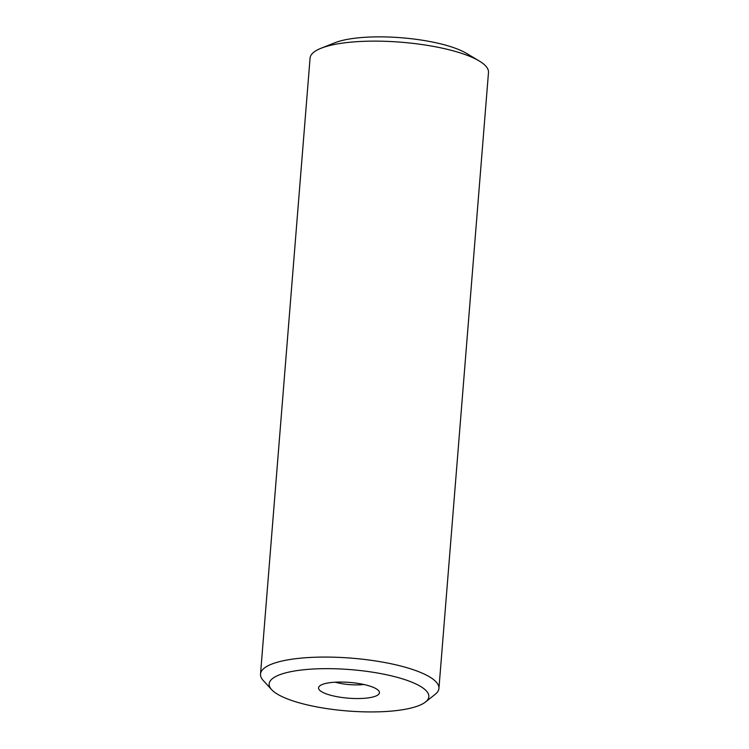 <?xml version="1.0" encoding="UTF-8"?>
<svg xmlns="http://www.w3.org/2000/svg" width="749" height="749" viewBox="0 0 749 749"><rect width="100%" height="100%" fill="white"/><g stroke="black" fill="none" stroke-linecap="round" stroke-linejoin="round"><path stroke-width="1.12" d="M438.933 688.425L488.488 72.475A89.496 23.163 -175.4 0 0 479.163 60.941A89.496 23.163 -175.4 0 0 401.136 42.216A89.496 23.163 -175.4 0 0 321.115 48.226A89.496 23.163 -175.4 0 0 314.458 51.718A89.496 23.163 -175.4 0 0 310.067 58.122L260.512 674.072A89.496 23.163 4.6 0 1 264.903 667.668A89.496 23.163 4.6 0 1 377.43 661.245A89.496 23.163 4.6 0 1 438.933 688.425A89.496 23.163 4.6 0 1 435.169 694.351L425.469 702.019A80.106 20.729 4.6 0 1 424.908 702.45A80.106 20.729 4.6 0 1 324.195 708.198A80.106 20.729 4.6 0 1 271.625 689.642A80.106 20.729 4.6 0 1 273.076 678.145A80.106 20.729 4.6 0 1 373.798 672.387A80.106 20.729 4.6 0 1 425.469 702.019M479.163 60.941L466.515 53.376A74.582 19.305 -175.4 0 0 401.492 37.768A74.582 19.305 -175.4 0 0 334.812 42.777L321.115 48.226M271.625 689.642L263.274 680.523A89.496 23.163 4.6 0 1 260.512 674.072M320.048 685.663A30.54 7.902 -175.4 0 0 319.018 686.655A30.54 7.902 -175.4 0 0 341.581 697.431A30.54 7.902 -175.4 0 0 377.936 694.932A30.54 7.902 -175.4 0 0 379.163 691.496A30.54 7.902 -175.4 0 0 351.749 682.611A30.54 7.902 -175.4 0 0 320.048 685.663M335.252 682.189A23.491 6.076 -175.4 0 0 363.855 684.492"/></g></svg>
